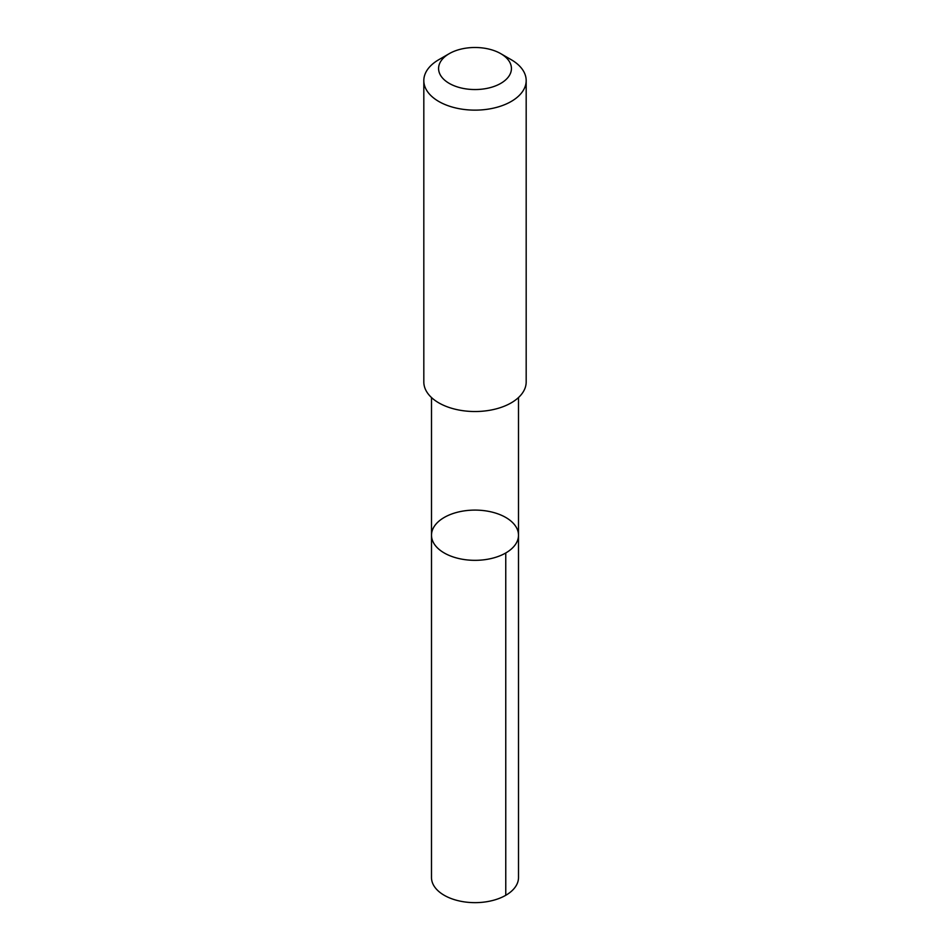 <?xml version="1.0" encoding="UTF-8"?>
<svg xmlns="http://www.w3.org/2000/svg" width="950" height="950" viewBox="0 0 950 950"><rect width="100%" height="100%" fill="white"/><g stroke="black" fill="none" stroke-linecap="round" stroke-linejoin="round"><path stroke-width="1.43" d="M517.477 529.803A43.498 25.116 180 0 1 518.498 535.218A43.498 25.116 180 0 1 475 560.334A43.498 25.116 180 0 1 431.502 535.218A43.498 25.116 180 0 1 470.286 510.245A43.498 25.116 180 0 1 517.477 529.803M431.49 877.527A43.51 25.116 0 0 0 432.511 882.942A43.51 25.116 0 0 0 479.714 902.5A43.51 25.116 0 0 0 518.51 877.527L518.498 535.218A43.498 25.116 180 0 1 475 560.334A43.498 25.116 180 0 1 431.502 535.218L431.49 877.527M449.255 53.651L438.805 59.684A51.181 29.557 0 0 0 423.819 80.584L423.819 381.971A51.181 29.557 0 0 0 425.018 388.348A51.181 29.557 0 0 0 480.546 411.35A51.181 29.557 0 0 0 526.181 381.971L526.181 80.584A51.181 29.557 0 0 0 511.195 59.684L500.745 53.651A36.409 21.019 0 0 0 449.255 53.651A36.409 21.019 0 0 0 439.446 73.055A36.409 21.019 0 0 0 492.504 86.961A36.409 21.019 0 0 0 500.745 53.651M423.819 80.584A51.181 29.557 0 0 0 425.018 86.961A51.181 29.557 0 0 0 480.546 109.962A51.181 29.557 0 0 0 526.181 80.584M505.756 552.971L505.768 895.292M431.502 397.551L431.502 535.218M518.498 397.551L518.498 535.218"/></g></svg>
